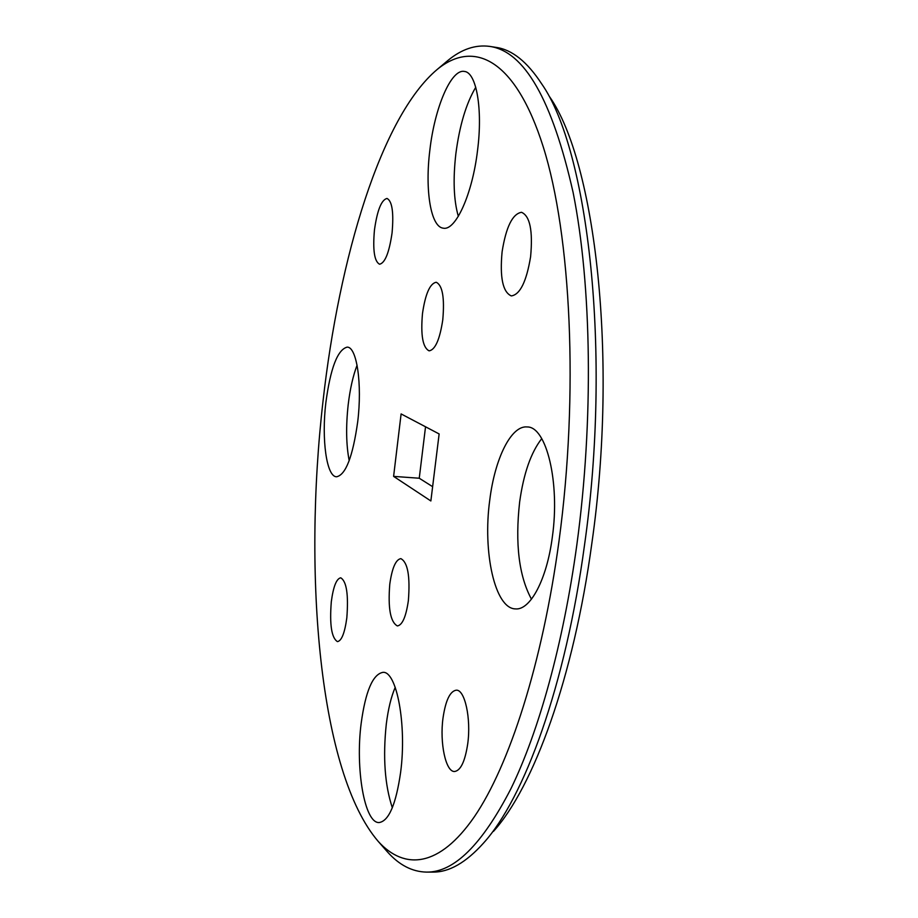 <?xml version="1.0" encoding="UTF-8"?>
<svg xmlns="http://www.w3.org/2000/svg" width="918" height="918" viewBox="0 0 918 918"><rect width="100%" height="100%" fill="white"/><g stroke="black" fill="none" stroke-linecap="round" stroke-linejoin="round"><path stroke-width="1.38" d="M422.498 313.463C420.559 335.254 422.773 347.715 429.142 350.86C435.247 349.792 439.802 339.453 442.774 319.843C444.714 297.788 442.51 285.257 436.188 282.251C429.934 283.513 425.367 293.921 422.498 313.463M389.783 584.169C387.866 608.175 390.391 622.094 397.379 625.938C402.371 625.124 406.043 616.678 408.372 600.579C410.266 576.252 407.764 562.264 400.845 558.626C395.738 559.555 392.055 568.07 389.783 584.169M549.63 96.803C595.197 161.752 618.525 357.435 591.88 543.112C573.601 678.195 533.427 787.174 493.448 831.398M426.526 872.1L433.009 872.089C449.12 872.284 465.965 862.622 483.534 843.068C524.281 798.086 565.58 685.528 584.479 545.326C612.019 352.512 588.071 149.668 541.597 83.756C527.207 61.758 512.026 49.641 496.076 47.392L489.673 46.393C524.442 51.259 552.257 99.982 573.13 192.562C591.64 285.303 593.82 420.146 576.837 544.856C563.239 644.103 538.751 731.623 510.959 788.642C482.053 844.709 453.905 872.525 426.526 872.1C412.228 871.813 399.192 865.077 387.43 851.881L385.526 849.724M559.005 541.069C578.994 393.397 570.996 234.79 543.272 146.949C515.434 58.672 473.734 39.508 437.324 69.343C381.062 116.552 339.098 257.958 323.021 401.166C302.963 574.863 319.177 772.772 378.273 841.462C404.62 870.425 439.343 867.499 474.376 816.733C509.215 765.738 542.412 663.668 559.005 541.069M445.746 62.275L447.95 60.427C461.593 49.182 475.501 44.5 489.673 46.393M458.323 216.327C453.733 200.331 452.918 179.446 455.867 153.696C459.539 125.548 466.172 103.401 475.754 87.267M429.853 150.185C424.816 190.256 430.771 227.216 443.383 228.192C455.603 230.888 472.38 194.318 477.544 150.403C482.937 108.886 476.373 72.189 464.336 71.432C451.025 68.758 434.581 108.049 429.853 150.185M349.196 460.652C346.166 445.023 345.834 426.388 348.186 404.735C350.045 389.071 353.005 375.887 357.079 365.18M325.833 402.841C321.449 439.263 326.498 476.752 336.516 476.786C345.742 474.973 352.81 456.613 357.71 421.741C362.369 383.954 356.792 346.82 347.211 347.119C337.583 349.54 330.457 368.118 325.833 402.841M392.33 807.748C384.814 785.074 382.806 757.201 386.294 724.118C388.165 709.098 391.137 696.831 395.222 687.318M361.153 723.476C355.266 768.481 364.492 823.48 379.134 822.551C388.853 821.059 396.014 804.306 400.627 772.29C406.949 724.887 396.633 670.725 382.921 672.355C372.765 674.271 365.502 691.311 361.153 723.476M531.465 599.167C518.945 576.045 515.009 543.686 519.634 502.089C523.581 473.608 530.948 452.448 541.746 438.62M489.764 500.023C482.558 551.947 494.848 608.772 515.491 608.898C530.248 610.436 546.864 579.545 552.326 537.11C560.198 482.42 546.382 426.491 527.196 426.95C511.119 425.183 494.825 458.667 489.764 500.023M502.1 251.807C499.702 277.454 502.789 292.165 511.326 295.917C520.07 294.644 526.496 281.574 530.604 256.696C532.991 230.693 529.95 215.891 521.493 212.299C512.485 213.871 506.025 227.033 502.1 251.807M331.306 601.715C329.493 624.653 331.547 637.964 337.457 641.625C341.634 640.844 344.755 632.927 346.82 617.871C348.611 594.623 346.579 581.266 340.716 577.801C336.447 578.684 333.314 586.659 331.306 601.715M374.464 229.913C372.662 250.029 374.36 261.469 379.57 264.235C385.032 263.03 389.198 252.599 392.066 232.931C393.868 212.574 392.181 201.076 387.006 198.437C381.406 199.837 377.229 210.325 374.464 229.913M443.004 718.094C439.596 742.696 445.678 772.049 454.536 771.51C460.664 770.65 465.047 761.424 467.721 743.832C471.267 718.553 464.829 689.441 456.292 690.175C450.015 691.151 445.586 700.457 443.004 718.094M432.63 486.678L419.251 478.232L425.539 426.79M393.604 476.385L401.109 413.926L439.137 433.95L430.863 500.964L393.604 476.385L419.251 478.232M437.324 69.343L447.95 60.427M378.273 841.462L387.43 851.881"/></g></svg>
